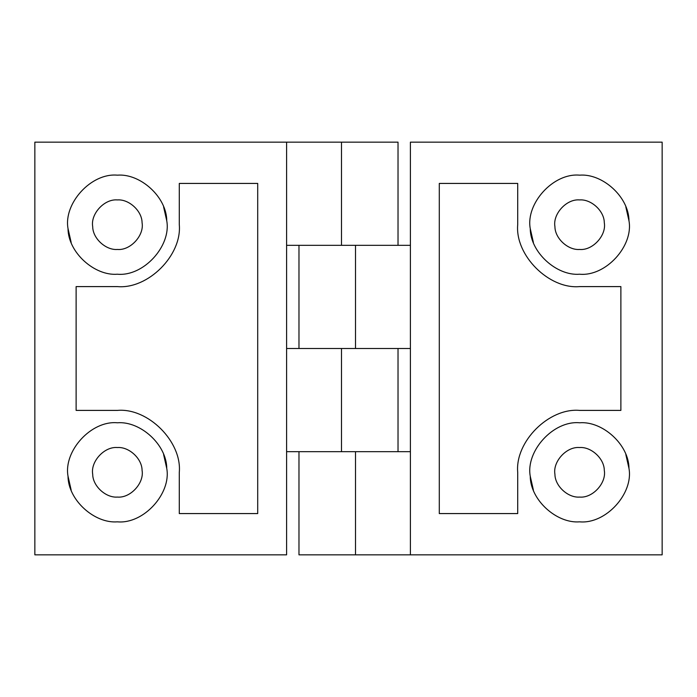 <?xml version="1.0" encoding="UTF-8"?>
<svg xmlns="http://www.w3.org/2000/svg" width="697" height="697" viewBox="0 0 697 697"><rect width="100%" height="100%" fill="white"/><g stroke="black" fill="none" stroke-linecap="round" stroke-linejoin="round"><path stroke-width="1.05" d="M579.608 497.074C568.186 498.015 554.969 486.175 554.925 474.256C552.616 461.702 566.495 446.315 579.608 447.544C591.039 446.603 604.255 458.443 604.299 470.37C606.599 482.916 592.729 498.303 579.608 497.074C592.729 498.303 606.599 482.916 604.299 470.37M554.925 474.256C552.616 461.702 566.495 446.315 579.608 447.544M117.392 497.074C105.961 498.015 92.745 486.175 92.701 474.256C90.401 461.702 104.271 446.315 117.392 447.544C128.814 446.603 142.031 458.443 142.075 470.37C144.384 482.916 130.505 498.303 117.392 497.074C130.505 498.303 144.384 482.916 142.075 470.37M92.701 474.256C90.401 461.702 104.271 446.315 117.392 447.544M579.608 249.456C568.186 250.397 554.969 238.557 554.925 226.63C552.616 214.084 566.495 198.697 579.608 199.926C591.039 198.985 604.255 210.825 604.299 222.744C606.599 235.298 592.729 250.685 579.608 249.456C592.729 250.685 606.599 235.298 604.299 222.744M554.925 226.63C552.616 214.084 566.495 198.697 579.608 199.926M117.392 249.456C105.961 250.397 92.745 238.557 92.701 226.63C90.401 214.084 104.271 198.697 117.392 199.926C128.814 198.985 142.031 210.825 142.075 222.744C144.384 235.298 130.505 250.685 117.392 249.456C130.505 250.685 144.384 235.298 142.075 222.744M92.701 226.63C90.401 214.084 104.271 198.697 117.392 199.926M628.982 220.81C633.59 245.902 605.85 276.683 579.608 274.217C556.755 276.099 530.321 252.427 530.243 228.572C525.625 203.48 553.374 172.699 579.608 175.165C602.461 173.283 628.903 196.955 628.982 220.81L625.836 206.922M533.388 242.46L530.243 228.572M628.982 468.428C633.59 493.52 605.85 524.301 579.608 521.835C556.755 523.717 530.321 500.045 530.243 476.19C525.625 451.098 553.374 420.317 579.608 422.783C602.461 420.901 628.903 444.573 628.982 468.428L625.836 454.54M533.388 490.078L530.243 476.19M517.705 472.313C514.935 441.68 548.983 407.64 579.608 410.402L620.879 410.402L620.879 286.598L579.608 286.598C548.983 289.36 514.935 255.32 517.705 224.687L517.705 183.424L439.293 183.424L439.293 513.576L517.705 513.576L517.705 472.313C514.935 441.68 548.983 407.64 579.608 410.402M579.608 286.598C548.983 289.36 514.935 255.32 517.705 224.687M410.402 348.5L341.486 348.5L355.514 348.5L355.514 245.327L410.402 245.327M286.598 451.673L410.402 451.673M286.598 245.327L355.514 245.327L341.486 245.327L341.486 142.153L398.022 142.153L398.022 245.327M410.402 142.153L662.15 142.153L662.15 554.847L410.402 554.847L410.402 142.153M298.978 451.673L298.978 554.847L410.402 554.847M298.978 348.5L298.978 245.327M355.514 554.847L355.514 451.673L341.486 451.673L341.486 348.5L286.598 348.5M166.757 468.428C171.375 493.52 143.626 524.301 117.392 521.835C94.539 523.717 68.097 500.045 68.018 476.19C63.41 451.098 91.15 420.317 117.392 422.783C140.245 420.901 166.679 444.573 166.757 468.428L163.612 454.54M71.164 490.078L68.018 476.19M166.757 220.81C171.375 245.902 143.626 276.683 117.392 274.217C94.539 276.099 68.097 252.427 68.018 228.572C63.41 203.48 91.15 172.699 117.392 175.165C140.245 173.283 166.679 196.955 166.757 220.81L163.612 206.922M71.164 242.46L68.018 228.572M179.295 224.687C182.065 255.32 148.017 289.36 117.392 286.598L76.121 286.598L76.121 410.402L117.392 410.402C148.017 407.64 182.065 441.68 179.295 472.313L179.295 513.576L257.707 513.576L257.707 183.424L179.295 183.424L179.295 224.687C182.065 255.32 148.017 289.36 117.392 286.598M117.392 410.402C148.017 407.64 182.065 441.68 179.295 472.313M341.486 142.153L34.85 142.153L34.85 554.847L286.598 554.847L286.598 142.153M398.022 451.673L398.022 348.5"/></g></svg>
